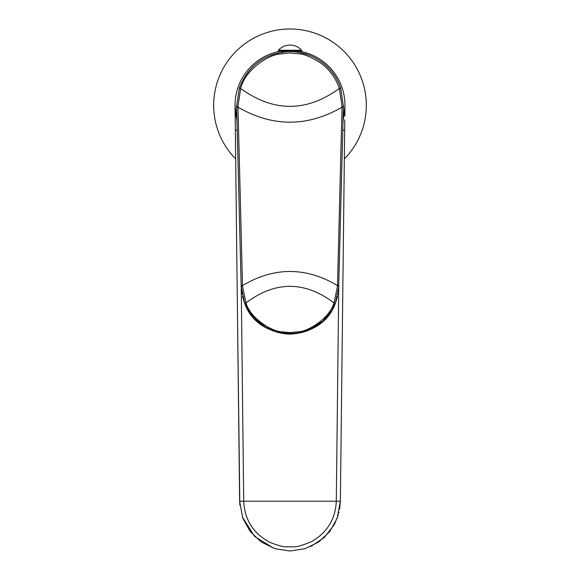 <?xml version="1.0" encoding="UTF-8"?>
<svg xmlns="http://www.w3.org/2000/svg" width="580" height="580" viewBox="0 0 580 580"><rect width="100%" height="100%" fill="white"/><g stroke="black" fill="none" stroke-linecap="round" stroke-linejoin="round"><path stroke-width="0.87" d="M344.781 119.835L340.366 501.214L339.641 509.182M339.024 512.205L338.901 512.684M338.401 514.583L334.377 524.458M334.276 524.639L324.263 537.544L310.655 546.57M273.941 548.368L254.533 536.391L242.396 517.085M239.837 505.209L237.213 291.95M235.212 119.241L235.067 107.032M343.012 121.749L344.94 106.017L344.825 115.935M344.738 123.46L344.723 125.062M342.794 130.181L344.665 130.203L340.366 501.214L336.291 501.214C335.479 519.027 327.308 532.447 311.786 541.473C293.69 549.209 293.705 546.012 289.993 546.933C286.274 546.15 286.752 548.796 270.215 542.481C253.489 533.709 244.651 519.955 243.709 501.214L241.258 288.18M338.742 288.18L336.291 501.214L239.634 501.214L235.06 105.951L236.988 121.749M235.335 130.203L237.206 130.181M235.175 109.018L235.132 108.25M343.07 119.567A54.948 54.948 0 0 0 299.36 51.17M280.64 51.17A54.948 54.948 0 0 0 236.93 119.567M344.332 158.913A76.314 76.314 0 0 0 290 29A76.314 76.314 0 0 0 235.668 158.913M235.052 105.313A54.948 54.948 0 0 0 235.06 105.959M344.672 110.831A54.948 54.948 0 0 0 344.861 108.395L344.672 110.831M344.94 105.988A54.948 54.948 0 0 0 344.948 105.313M242.019 294.241L241.171 286.346L236.596 106.357L239.351 88.022L240.649 88.457C244.927 70.434 267.112 55.47 279.067 54.114L290 52.939L299.787 53.882C305.015 54.324 312.25 57.558 321.494 63.568C329.947 70.093 335.9 78.387 339.351 88.457L342.048 106.321L337.48 286.317L334.007 302.927C329.418 318.754 308.052 331.187 299.178 331.709L289.935 332.615L280.821 331.709C271.947 331.18 250.582 318.754 245.993 302.927L242.52 286.317L237.952 106.321L240.649 88.457C273.55 112.324 306.45 112.324 339.351 88.457L340.649 88.022L343.404 106.357L338.611 289.855M241.171 286.346L241.157 285.585L242.498 285.556C274.166 266.8 305.834 266.8 337.502 285.556L338.843 285.585L338.829 286.346L335.269 303.442C321.567 343.396 258.433 343.396 244.731 303.442L241.171 286.346L242.52 286.317M286.948 51.17L286.948 51.671L287.484 51.642M288.608 51.598L289.188 51.591M290.899 51.591L291.363 51.598M292.603 51.642L293.052 51.17M282.177 52.156L282.177 51.17M286.948 51.671L286.585 51.17M293.415 51.17L293.125 51.671M297.823 52.156L297.823 51.17M301.6 50.257L301.6 51.17L278.4 51.17L278.4 50.257A15.559 15.559 0 0 1 301.6 50.257L278.4 50.257M338.017 294.06L337.944 294.444M337.509 296.431L335.37 303.188L332.63 308.944M332.123 309.836L331.521 310.829M331.042 311.59L324.909 319.268M324.851 319.326L322.726 321.363M321.958 322.045L308.814 330.18L293.785 333.805L278.378 332.55L264.139 326.54M261.152 324.517L251.387 315.012L244.63 303.188L242.483 296.416M337.205 518.194L340.366 501.214L337.212 518.179L329.81 531.49L318.754 541.981L305.073 548.687L290.014 551L274.956 548.702L261.268 542.003L250.212 531.519L242.802 518.216L239.634 501.214L242.81 518.237M236.618 107.199L237.974 107.162C272.658 127.187 307.342 127.187 342.026 107.162L343.382 107.199M236.596 106.357L237.952 106.321M239.351 88.022C248.182 65.511 264.661 53.367 288.789 51.598C311.598 50.728 333.732 66.279 340.649 88.022M338.829 286.346L337.48 286.317M335.269 303.442L334.007 302.927C304.667 280.821 275.333 280.821 245.993 302.927L244.731 303.442M343.396 106.611L342.048 106.321M235.306 127.412L235.067 107.075M281.605 51.17L281.605 52.243M298.395 51.17L298.395 52.243M335.37 303.188L323.169 320.957L304.507 331.745M301.919 332.47L299.403 333.036M289.855 333.95L282.982 333.442M281.438 333.195L277.392 332.296M273.325 331.013L266.974 328.178M266.887 328.135L253.554 317.623L244.63 303.188M254.439 318.587C264.958 330.81 284.758 335.363 293.748 333.805C306.24 332.688 316.847 327.613 325.561 318.587M308.908 55.042C291.892 49.684 284.091 50.939 271.092 55.042"/></g></svg>
